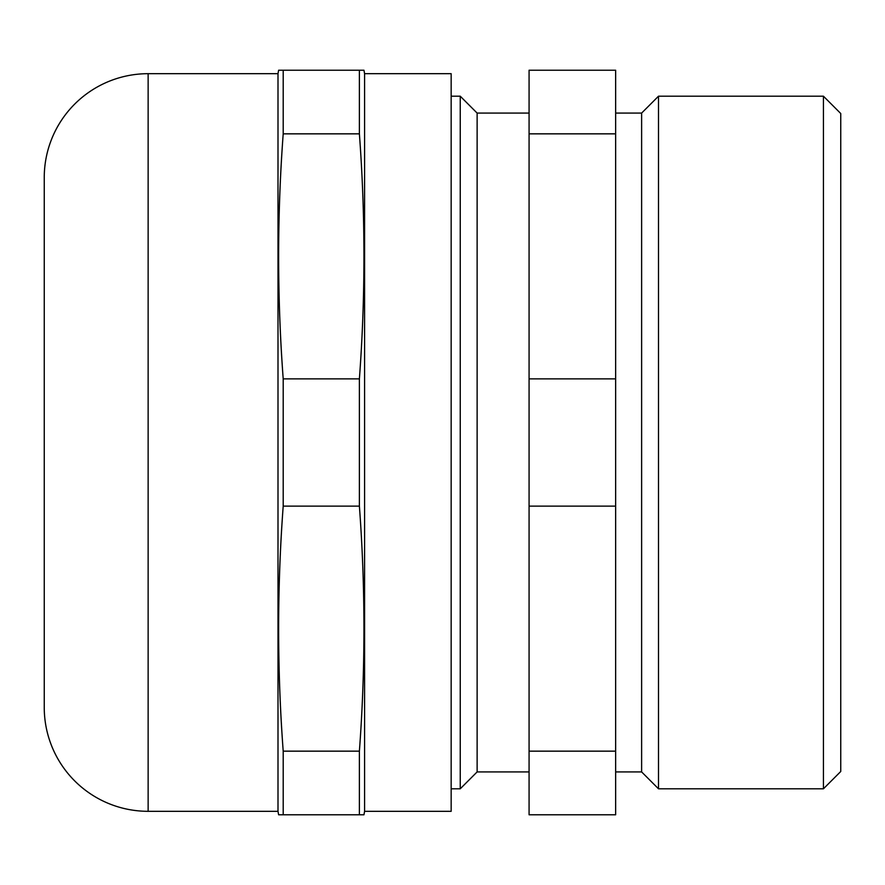 <?xml version="1.0" encoding="UTF-8"?>
<svg xmlns="http://www.w3.org/2000/svg" width="885" height="885" viewBox="0 0 885 885"><rect width="100%" height="100%" fill="white"/><g stroke="black" fill="none" stroke-linecap="round" stroke-linejoin="round"><path stroke-width="1.33" d="M615.65 378.88L615.65 133.845L529.075 133.845L529.075 378.88L615.65 378.88L615.65 506.12L529.075 506.12L529.075 814.775L615.65 814.775L615.65 506.12M615.65 133.845L615.65 70.225L529.075 70.225L529.075 133.845M529.075 378.88L529.075 506.12M529.075 751.155L615.65 751.155M529.075 113.081L477.126 113.081L477.126 771.919L460.244 788.8L460.244 96.199L451.162 96.199M529.075 771.919L477.126 771.919M477.126 113.081L460.244 96.199M460.244 788.8L451.162 788.8M823.437 788.8L840.75 771.488L840.75 113.512L823.437 96.199L658.506 96.199L658.506 788.8L823.437 788.8L823.437 96.199M658.506 788.8L641.625 771.919L641.625 113.081L658.506 96.199M615.65 113.081L641.625 113.081M641.625 771.919L615.65 771.919M364.587 811.313L451.162 811.313L451.162 73.687L364.587 73.687L364.587 811.313L363.967 814.775L359.387 814.775L359.387 751.155C365.472 669.48 365.472 587.806 359.387 506.12L359.387 378.88C365.472 297.194 365.472 215.52 359.387 133.845L359.387 70.225L363.967 70.225L364.587 73.687M359.387 133.845L283.2 133.845L283.2 70.225L278.62 70.225L278.001 73.687L278.001 811.313L278.62 814.775L359.387 814.775M283.2 133.845C277.116 215.52 277.116 297.194 283.2 378.88L283.2 506.12C277.116 587.806 277.116 669.48 283.2 751.155L283.2 814.775M278.001 73.687L148.138 73.687A103.888 103.888 0 0 0 44.25 177.575L44.25 707.425A103.888 103.888 0 0 0 148.138 811.313L278.001 811.313M283.2 70.225L359.387 70.225M283.2 378.88L359.387 378.88M359.387 506.12L283.2 506.12M283.2 751.155L359.387 751.155M148.138 73.687L148.138 811.313"/></g></svg>
